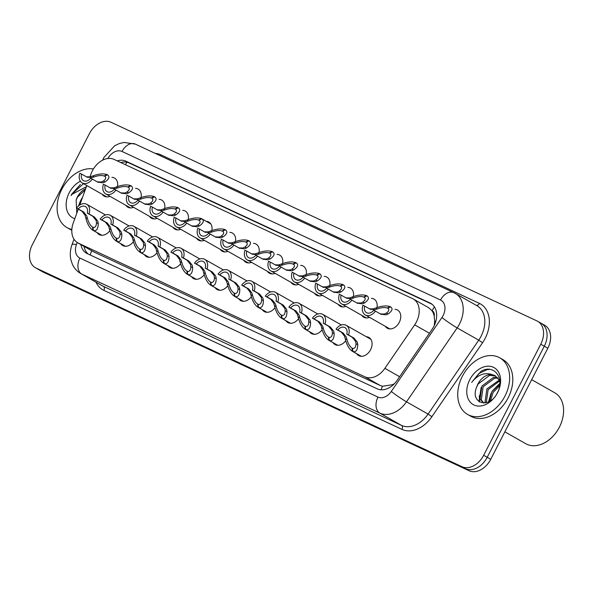 <?xml version="1.0" encoding="UTF-8"?>
<svg xmlns="http://www.w3.org/2000/svg" width="593" height="593" viewBox="0 0 593 593"><rect width="100%" height="100%" fill="white"/><g stroke="black" fill="none" stroke-linecap="round" stroke-linejoin="round"><path stroke-width="0.89" d="M345.719 340.745A10.415 7.509 119.6 0 1 335.045 344.577A10.415 7.509 119.6 0 1 333.096 342.724M322.132 329.745A10.415 7.509 119.6 0 1 311.458 333.577A10.415 7.509 119.6 0 1 309.509 331.717M298.538 318.738A10.415 7.509 119.6 0 1 287.864 322.57A10.415 7.509 119.6 0 1 285.915 320.717M274.952 307.737A10.415 7.509 119.6 0 1 264.278 311.57A10.415 7.509 119.6 0 1 262.328 309.716M251.358 296.737A10.415 7.509 119.6 0 1 240.684 300.569A10.415 7.509 119.6 0 1 238.734 298.709M227.764 285.73A10.415 7.509 119.6 0 1 217.097 289.562A10.415 7.509 119.6 0 1 215.14 287.709M204.177 274.729A10.415 7.509 119.6 0 1 193.503 278.562A10.415 7.509 119.6 0 1 191.554 276.709M180.583 263.729A10.415 7.509 119.6 0 1 169.909 267.562A10.415 7.509 119.6 0 1 167.96 265.701M156.997 252.729A10.415 7.509 119.6 0 1 146.323 256.554A10.415 7.509 119.6 0 1 144.373 254.701M133.403 241.722A10.415 7.509 119.6 0 1 122.729 245.554A10.415 7.509 119.6 0 1 120.779 243.701M109.816 230.721A10.415 7.509 119.6 0 1 99.142 234.554A10.415 7.509 119.6 0 1 97.193 232.693M366.333 336.735A10.415 7.509 119.6 0 1 368.92 337.461A10.415 7.509 119.6 0 1 370.595 349.7A10.415 7.509 119.6 0 1 358.639 355.578A10.415 7.509 119.6 0 1 356.689 353.724M369.483 317.337A10.415 7.509 119.6 0 1 363.731 317.211A10.415 7.509 119.6 0 1 361.782 315.357M345.897 306.336A10.415 7.509 119.6 0 1 340.145 306.21A10.415 7.509 119.6 0 1 338.195 304.357M322.303 295.336A10.415 7.509 119.6 0 1 316.551 295.21A10.415 7.509 119.6 0 1 314.601 293.35M298.709 284.329A10.415 7.509 119.6 0 1 292.964 284.203A10.415 7.509 119.6 0 1 291.015 282.35M275.122 273.329A10.415 7.509 119.6 0 1 269.37 273.203A10.415 7.509 119.6 0 1 267.421 271.349M251.528 262.328A10.415 7.509 119.6 0 1 245.784 262.202A10.415 7.509 119.6 0 1 243.827 260.342M227.942 251.321A10.415 7.509 119.6 0 1 222.19 251.195A10.415 7.509 119.6 0 1 220.24 249.342M204.348 240.321A10.415 7.509 119.6 0 1 198.596 240.195A10.415 7.509 119.6 0 1 196.646 238.342M180.761 229.321A10.415 7.509 119.6 0 1 175.009 229.194A10.415 7.509 119.6 0 1 173.06 227.334M157.167 218.32A10.415 7.509 119.6 0 1 151.415 218.187A10.415 7.509 119.6 0 1 149.466 216.334M133.581 207.313A10.415 7.509 119.6 0 1 127.829 207.187A10.415 7.509 119.6 0 1 125.879 205.334M109.987 196.313A10.415 7.509 119.6 0 1 104.235 196.187A10.415 7.509 119.6 0 1 102.285 194.326M395.02 309.368A10.415 7.509 119.6 0 1 397.606 310.095A10.415 7.509 119.6 0 1 399.282 322.333A10.415 7.509 119.6 0 1 387.325 328.218A10.415 7.509 119.6 0 1 385.376 326.358M78.276 209.114L73.243 223.005A19.532 14.076 -60.4 0 0 77.735 242.841A19.532 14.076 -60.4 0 0 78.454 243.212L364.932 376.822A19.532 14.076 -60.4 0 0 384.879 368.349L414.677 324.86A19.532 14.076 -60.4 0 0 416.419 321.932A19.532 14.076 -60.4 0 0 413.291 298.991A19.532 14.076 -60.4 0 0 412.565 298.62L114.078 159.406A19.532 14.076 -60.4 0 0 91.025 173.912L89.943 176.899M434.313 325.446L434.647 320.909L434.202 316.069A6.508 4.692 -60.4 0 0 432.097 310.71A19.532 13.52 -65 0 1 434.447 306.922M432.097 310.71L431.874 310.606A19.532 14.076 119.6 0 1 434.202 316.069M77.735 242.841L93.79 251.921L380.269 385.532L382.485 386.273L392.403 384.709L394.389 383.715M431.874 310.606L428.628 307.693L413.291 298.991M86.815 185.55L79.766 205M371.426 298.368A10.415 7.509 119.6 0 1 374.02 299.094A10.415 7.509 119.6 0 1 376.992 307.559M347.832 287.368A10.415 7.509 119.6 0 1 350.426 288.087A10.415 7.509 119.6 0 1 353.398 296.559M324.245 276.368A10.415 7.509 119.6 0 1 326.839 277.087A10.415 7.509 119.6 0 1 329.804 285.552M300.651 265.36A10.415 7.509 119.6 0 1 303.245 266.087A10.415 7.509 119.6 0 1 306.218 274.552M277.064 254.36A10.415 7.509 119.6 0 1 279.659 255.079A10.415 7.509 119.6 0 1 282.624 263.551M253.47 243.36A10.415 7.509 119.6 0 1 256.065 244.079A10.415 7.509 119.6 0 1 259.037 252.544M229.884 232.352A10.415 7.509 119.6 0 1 232.471 233.079A10.415 7.509 119.6 0 1 235.443 241.544M206.29 221.352A10.415 7.509 119.6 0 1 208.884 222.079A10.415 7.509 119.6 0 1 211.857 230.544M182.703 210.352A10.415 7.509 119.6 0 1 185.29 211.071A10.415 7.509 119.6 0 1 188.263 219.536M159.109 199.344A10.415 7.509 119.6 0 1 161.704 200.071A10.415 7.509 119.6 0 1 164.676 208.536M135.515 188.344A10.415 7.509 119.6 0 1 138.11 189.071A10.415 7.509 119.6 0 1 141.082 197.536M111.929 177.344A10.415 7.509 119.6 0 1 114.523 178.063A10.415 7.509 119.6 0 1 117.488 186.528M36.143 268.103L39.679 270.104A19.532 14.076 119.6 0 1 38.953 269.733A19.532 14.076 119.6 0 0 39.679 270.104L465.505 468.707L43.207 272.113A19.532 14.076 119.6 0 1 42.488 271.742L35.424 267.732A19.532 14.076 119.6 0 1 32.289 244.783L89.387 133.684A19.532 14.076 119.6 0 1 111.084 122.284L536.902 320.887A19.532 14.076 119.6 0 1 537.629 321.258A19.532 14.076 119.6 0 1 540.757 344.207L483.666 455.298A19.532 14.076 119.6 0 1 461.969 466.698L36.143 268.103A19.532 14.076 119.6 0 1 35.424 267.732M483.666 455.298L487.194 457.307A19.532 14.076 119.6 0 1 465.505 468.707A19.532 14.076 119.6 0 0 487.194 457.307L544.292 346.208L487.194 457.307L490.73 459.316A19.532 14.076 119.6 0 1 469.033 470.716L43.207 272.113M540.438 322.896A19.532 14.076 119.6 0 1 541.157 323.267A19.532 14.076 119.6 0 1 544.292 346.208A19.532 14.076 119.6 0 0 541.157 323.267L544.693 325.268A19.532 14.076 119.6 0 1 547.828 348.217L490.73 459.316M80.893 244.635A19.532 14.076 -60.4 0 0 86.534 253.241A19.532 14.076 -60.4 0 0 87.26 253.611L377.178 388.83A19.532 14.076 -60.4 0 0 397.125 380.35L432.141 329.248A19.532 14.076 -60.4 0 0 433.883 326.328A19.532 14.076 -60.4 0 0 430.748 303.386A19.532 14.076 -60.4 0 0 430.029 303.008L125.998 161.214A19.532 14.076 -60.4 0 0 117.236 160.873M120.794 162.534A19.532 14.076 119.6 0 1 129.133 162.993L432.082 304.291M88.342 254.115A19.532 14.076 119.6 0 1 84.036 246.421M369.587 308.879L373.234 308.886L375.599 308.093C381.425 305.892 386.213 305.388 389.972 306.566L390.476 306.848M390.691 306.915L390.528 306.826C393.122 308.605 392.321 310.977 388.141 313.942L386.006 314.839L380.832 314.171L375.451 311.117A9.77 7.034 -60.4 0 1 365.266 314.942L389.92 328.937M381.277 314.401L380.832 314.171M375.451 311.117L373.694 310.295A7.16 5.159 119.6 0 1 366.556 312.681A7.16 5.159 119.6 0 1 364.688 306.092L362.931 305.276A9.77 7.034 -60.4 0 0 365.266 314.942M388.141 308.508L387.288 308.019C384.731 307.189 381.418 307.485 377.348 308.901L374.932 309.679L370.069 309.153L364.688 306.092M380.38 313.912L384.301 314.045L386.399 313.126C389.082 311.058 389.512 309.42 387.696 308.212L387.815 308.278M370.514 309.376L370.069 309.153M387.288 308.019L389.972 306.566M390.528 306.826L387.755 308.249M352.931 351.53L352.472 348.291C354.607 348.884 355.793 347.379 356.015 343.784L355.615 341.412L352.19 337.232L346.801 334.17A7.16 5.159 119.6 0 0 344.933 327.588A7.16 5.159 119.6 0 0 337.795 329.975L343.177 333.029L346.245 337.039L346.972 339.559C348.128 343.807 349.826 346.66 352.064 348.106L352.279 351.219L361.233 356.304L352.368 351.271C349.114 349.114 346.735 344.941 345.222 338.744L344.548 336.246L341.427 332.213L336.038 329.152A9.77 7.034 -60.4 0 1 346.223 325.32A9.77 7.034 -60.4 0 1 348.558 334.993L353.939 338.047L357.32 342.205L357.764 344.592C357.631 350.026 356.022 352.338 352.931 351.53L361.337 356.304M351.997 348.069L352.479 348.343M348.558 334.993L346.801 334.17M337.795 329.975L336.038 329.152M345.993 297.871L349.64 297.879L352.005 297.086C357.831 294.891 362.619 294.38 366.378 295.566L366.882 295.848M367.097 295.914L366.934 295.825C369.528 297.604 368.735 299.976 364.554 302.934L362.412 303.838L357.245 303.171L351.857 300.11A9.77 7.034 -60.4 0 1 341.679 303.942L366.326 317.937M357.69 303.401L357.245 303.171M351.857 300.11L350.107 299.295A7.16 5.159 119.6 0 1 342.962 301.681A7.16 5.159 119.6 0 1 341.094 295.092L339.344 294.276A9.77 7.034 -60.4 0 0 341.679 303.942M364.554 297.508L363.694 297.019C361.144 296.189 357.831 296.485 353.754 297.901L351.345 298.672L346.482 298.146L341.094 295.092M356.786 302.912L360.714 303.045L362.805 302.126C365.488 300.058 365.925 298.42 364.102 297.212L364.221 297.278M346.92 298.375L346.482 298.146M363.694 297.019L366.378 295.566M366.934 295.825L364.161 297.241M322.407 286.871L326.046 286.879L328.418 286.085C334.244 283.891 339.033 283.38 342.791 284.558L343.295 284.848M343.51 284.914L343.347 284.818C345.934 286.604 345.141 288.969 340.96 291.934L338.825 292.838L333.651 292.164L328.27 289.11A9.77 7.034 -60.4 0 1 318.085 292.942L342.739 306.929M334.096 292.393L333.651 292.164M328.27 289.11L326.513 288.294A7.16 5.159 119.6 0 1 319.368 290.674A7.16 5.159 119.6 0 1 317.507 284.091L315.75 283.276A9.77 7.034 -60.4 0 0 318.085 292.942M340.96 286.501L340.108 286.019C337.55 285.189 334.237 285.478 330.168 286.901L327.751 287.672L322.889 287.145L317.507 284.091M333.199 291.904L337.12 292.038L339.211 291.119C341.902 289.05 342.331 287.42 340.515 286.204L340.634 286.271M323.326 287.375L322.889 287.145M340.108 286.019L342.791 284.558M343.347 284.818L340.575 286.241M298.813 275.871L302.46 275.878L304.824 275.085C310.65 272.884 315.439 272.38 319.197 273.558L319.701 273.84M319.916 273.907L319.753 273.818C322.347 275.597 321.554 277.969 317.374 280.934L315.231 281.831L310.057 281.164L304.676 278.11A9.77 7.034 -60.4 0 1 294.491 281.934L319.145 295.929M310.51 281.393L310.057 281.164M304.676 278.11L302.927 277.287A7.16 5.159 119.6 0 1 295.781 279.674A7.16 5.159 119.6 0 1 293.913 273.084L292.164 272.269A9.77 7.034 -60.4 0 0 294.491 281.934M317.374 275.5L316.514 275.011C313.964 274.181 310.65 274.477 306.574 275.893L304.165 276.672L299.302 276.145L293.913 273.084M309.605 280.904L313.527 281.038L315.624 280.118C318.308 278.05 318.745 276.412 316.921 275.204L317.04 275.271M299.739 276.368L299.302 276.145M316.514 275.011L319.197 273.558M319.753 273.818L316.981 275.241M275.219 264.863L278.866 264.871L281.238 264.078C287.056 261.884 291.852 261.372 295.611 262.558L296.115 262.84M296.33 262.907L296.166 262.818C298.753 264.597 297.96 266.969 293.78 269.926L291.645 270.831L286.471 270.163L281.082 267.102A9.77 7.034 -60.4 0 1 270.905 270.934L295.559 284.929M286.916 270.393L286.471 270.163M281.082 267.102L279.333 266.287A7.16 5.159 119.6 0 1 272.187 268.673A7.16 5.159 119.6 0 1 270.326 262.084L268.57 261.268A9.77 7.034 -60.4 0 0 270.905 270.934M293.78 264.5L292.927 264.011C290.37 263.181 287.056 263.477 282.98 264.893L280.571 265.664L275.708 265.145L270.326 262.084M286.011 269.904L289.94 270.037L292.03 269.118C294.721 267.05 295.151 265.412 293.335 264.204L293.453 264.27M276.145 265.368L275.708 265.145M292.927 264.011L295.611 262.558M296.166 262.818L293.394 264.233M329.337 340.53L328.885 337.291C331.02 337.884 332.199 336.379 332.428 332.777L332.028 330.405L328.596 326.224L323.215 323.17A7.16 5.159 119.6 0 0 321.347 316.588A7.16 5.159 119.6 0 0 314.201 318.967L319.59 322.029L322.659 326.039L323.378 328.559C324.541 332.806 326.239 335.653 328.478 337.098L328.692 340.219L337.639 345.296L328.781 340.271C325.527 338.114 323.141 333.933 321.628 327.744L320.954 325.246L317.833 321.206L312.452 318.152A9.77 7.034 -60.4 0 1 322.629 314.32A9.77 7.034 -60.4 0 1 324.964 323.986L330.345 327.047L333.726 331.205L334.178 333.592C334.044 339.018 332.428 341.331 329.337 340.53L337.751 345.304M328.411 337.061L328.893 337.335M324.964 323.986L323.215 323.17M314.201 318.967L312.452 318.152M305.743 329.53L305.291 326.291C307.426 326.884 308.612 325.379 308.834 321.777L308.434 319.405L305.01 315.224L299.621 312.17A7.16 5.159 119.6 0 0 297.753 305.58A7.16 5.159 119.6 0 0 290.614 307.967L295.996 311.021L299.065 315.039L299.784 317.551C300.947 321.806 302.645 324.653 304.884 326.098L305.099 329.219L314.053 334.296L305.187 329.271C301.933 327.106 299.554 322.933 298.042 316.744L297.36 314.246L294.247 310.206L288.858 307.152A9.77 7.034 -60.4 0 1 299.042 303.32A9.77 7.034 -60.4 0 1 301.37 312.985L306.759 316.039L310.139 320.198L310.584 322.592C310.45 328.018 308.842 330.331 305.743 329.53L314.157 334.304M304.817 326.061L305.299 326.335M301.37 312.985L299.621 312.17M290.614 307.967L288.858 307.152M282.157 318.523L281.705 315.283C283.839 315.876 285.018 314.372 285.248 310.776L284.84 308.404L281.416 304.224L276.027 301.162A7.16 5.159 119.6 0 0 274.166 294.58A7.16 5.159 119.6 0 0 267.02 296.967L272.409 300.021L275.478 304.031L276.197 306.551C277.354 310.799 279.058 313.653 281.29 315.098L281.512 318.211L290.459 323.296L281.601 318.263C278.347 316.106 275.96 311.933 274.448 305.736L273.773 303.238L270.653 299.206L265.271 296.144A9.77 7.034 -60.4 0 1 275.449 292.319A9.77 7.034 -60.4 0 1 277.783 301.985L283.165 305.039L286.545 309.198L286.99 311.584C286.864 317.018 285.248 319.33 282.157 318.523L290.57 323.296M281.23 315.061L281.705 315.335M277.783 301.985L276.027 301.162M267.02 296.967L265.271 296.144M462.399 376.207A32.556 23.461 119.6 0 1 499.758 357.824A32.556 23.461 119.6 0 1 504.984 396.065A32.556 23.461 119.6 0 1 467.625 414.448A32.556 23.461 119.6 0 1 462.399 376.207M499.758 357.824L502.901 359.603A32.556 23.461 119.6 0 1 508.127 397.844A32.556 23.461 119.6 0 1 470.76 416.227L467.625 414.448M531.662 379.668L554.692 392.744A29.302 21.111 119.6 0 1 559.392 427.16A29.302 21.111 119.6 0 1 525.769 443.705L504.851 431.837M497.853 378.082L494.614 378.186L483.147 386.799L481.308 399.897L483.703 403.018M497.364 377.496L493.361 377.482L481.901 386.087L480.056 399.193L483.762 403.047M499.469 381.04L488.128 389.631L486.267 402.677M499.121 380.195L486.883 388.919L485.044 402.024L485.459 402.862M499.677 385.746L493.117 392.455L490.5 400.705M499.862 384.271L491.871 391.751L489.262 401.461M495.704 376.058L489.625 375.354L478.158 383.967L476.757 386.829C469.367 403.789 489.892 409.355 497.371 392.759C505.414 378.371 493.769 363.442 480.982 371.351L472.665 381.129C478.647 374.383 485.185 372.219 492.272 374.65A14.721 10.607 119.6 0 0 477.995 383.871A14.721 10.607 119.6 0 0 476.757 386.829M499.936 382.618L498.832 379.609L495.096 375.68L492.272 374.65M497.579 392.61A21.229 15.299 119.6 0 1 473.992 404.997A21.229 15.299 119.6 0 1 469.804 379.661A21.229 15.299 119.6 0 1 493.391 367.267A21.229 15.299 119.6 0 1 497.579 392.61M479.285 395.709L479.604 402.01M489.61 369.38L487.127 369.639L478.907 373.501L471.68 382.403M499.921 383.278L492.323 391.017M491.13 393.122L488.55 401.824M481.16 387.466L478.966 401.594M71.842 229.447A32.556 23.461 119.6 0 1 67.002 227.601A32.556 23.461 119.6 0 1 61.783 189.36A32.556 23.461 119.6 0 1 93.42 168.961M82.523 197.38L81.278 199.248L78.876 205.645M85.281 189.767L77.542 197.121L76.141 199.989L76.786 213.228M76.141 199.989A14.721 10.607 119.6 0 1 77.372 197.032A14.721 10.607 119.6 0 1 85.651 188.752M74.8 218.706A21.229 15.299 119.6 0 1 69.188 192.814A21.229 15.299 119.6 0 1 80.389 181.228M80.366 184.512L71.746 194.133L71.064 195.564L72.049 194.289L86.393 186.691M71.805 230.21A32.556 23.461 119.6 0 1 70.144 229.387L67.002 227.601M83.502 183.667L71.812 194.163L71.064 195.564M80.544 200.619L78.535 205.927M77.994 208.951L77.913 210.122M251.632 253.863L255.279 253.871L257.644 253.078C263.47 250.883 268.258 250.372 272.017 251.551L272.521 251.84M272.736 251.906L272.572 251.81C275.167 253.596 274.374 255.968 270.186 258.926L268.051 259.83L262.877 259.156L257.495 256.102A9.77 7.034 -60.4 0 1 247.311 259.934L271.965 273.922M263.329 259.386L262.877 259.156M257.495 256.102L255.739 255.286A7.16 5.159 119.6 0 1 248.6 257.666A7.16 5.159 119.6 0 1 246.732 251.084L244.983 250.268A9.77 7.034 -60.4 0 0 247.311 259.934M270.193 253.493L269.333 253.011C266.776 252.181 263.462 252.47 259.393 253.893L256.984 254.664L252.121 254.138L246.732 251.084M262.425 258.896L266.346 259.037L268.444 258.111C271.127 256.05 271.557 254.412 269.741 253.196L269.859 253.27M252.559 254.367L252.121 254.138M269.333 253.011L272.017 251.551M272.572 251.81L269.8 253.233M228.038 242.863L231.685 242.871L234.057 242.077C239.876 239.876 244.672 239.372 248.423 240.55L248.927 240.84M249.142 240.899L248.986 240.81C251.573 242.589 250.78 244.961 246.599 247.926L244.464 248.823L239.29 248.156L233.901 245.102A9.77 7.034 -60.4 0 1 223.724 248.934L248.371 262.921M239.735 248.385L239.29 248.156M233.901 245.102L232.152 244.279A7.16 5.159 119.6 0 1 225.006 246.666A7.16 5.159 119.6 0 1 223.138 240.083L221.389 239.261A9.77 7.034 -60.4 0 0 223.724 248.934M246.599 242.493L245.739 242.003C243.189 241.173 239.876 241.47 235.799 242.893L233.39 243.664L228.527 243.137L223.138 240.083M238.831 247.896L242.759 248.03L244.85 247.111C247.533 245.042 247.97 243.404 246.154 242.196L246.273 242.263M228.965 243.36L228.527 243.137M245.739 242.003L248.423 240.55M248.986 240.81L246.214 242.233M204.452 231.856L208.099 231.863L210.463 231.07C216.289 228.876 221.078 228.364 224.836 229.55L225.34 229.832M225.555 229.899L225.392 229.81C227.986 231.589 227.186 233.961 223.005 236.926L220.87 237.823L215.696 237.156L210.315 234.094A9.77 7.034 -60.4 0 1 200.13 237.926L224.784 251.921M216.149 237.385L215.696 237.156M210.315 234.094L208.558 233.279A7.16 5.159 119.6 0 1 201.42 235.666A7.16 5.159 119.6 0 1 199.552 229.076L197.795 228.261A9.77 7.034 -60.4 0 0 200.13 237.926M223.012 231.492L222.153 231.003C219.595 230.173 216.282 230.469 212.212 231.885L209.796 232.656L204.933 232.137L199.552 229.076M215.244 236.896L219.165 237.03L221.263 236.11C223.946 234.042 224.376 232.404 222.56 231.196L222.679 231.263M205.378 232.36L204.933 232.137M222.153 231.003L224.836 229.55M225.392 229.81L222.62 231.226M258.563 307.522L258.111 304.283C260.245 304.876 261.424 303.371 261.654 299.769L261.254 297.404L257.822 293.224L252.44 290.162A7.16 5.159 119.6 0 0 250.572 283.58A7.16 5.159 119.6 0 0 243.426 285.959L248.815 289.021L251.884 293.031L252.603 295.551C253.767 299.799 255.464 302.645 257.703 304.09L257.918 307.211L266.872 312.289L258.007 307.263C254.753 305.106 252.373 300.933 250.861 294.736L250.179 292.238L247.066 288.198L241.677 285.144A9.77 7.034 -60.4 0 1 251.862 281.312A9.77 7.034 -60.4 0 1 254.189 290.978L259.578 294.039L262.958 298.197L263.403 300.584C263.27 306.01 261.661 308.323 258.563 307.522L266.976 312.296M257.636 304.061L258.118 304.328M254.189 290.978L252.44 290.162M243.426 285.959L241.677 285.144M234.976 296.522L234.517 293.283C236.659 293.876 237.837 292.371 238.067 288.769L237.66 286.397L234.235 282.216L228.846 279.162A7.16 5.159 119.6 0 0 226.986 272.572A7.16 5.159 119.6 0 0 219.84 274.959L225.221 278.013L228.298 282.031L229.017 284.551C230.173 288.798 231.878 291.645 234.109 293.09L234.324 296.211L243.278 301.288L234.42 296.263C231.166 294.106 228.779 289.925 227.267 283.736L226.593 281.238L223.472 277.198L218.083 274.144A9.77 7.034 -60.4 0 1 228.268 270.312A9.77 7.034 -60.4 0 1 230.603 279.978L235.984 283.031L239.364 287.19L239.809 289.584C239.683 295.01 238.067 297.323 234.976 296.522L243.382 301.296M234.042 293.053L234.524 293.327M230.603 279.978L228.846 279.162M219.84 274.959L218.083 274.144M219.692 290.288L210.826 285.255C207.572 283.098 205.185 278.925 203.681 272.728L202.999 270.23L199.878 266.198L194.497 263.136A9.77 7.034 -60.4 0 1 204.674 259.311A9.77 7.034 -60.4 0 1 207.009 268.977L212.398 272.031L215.778 276.19L216.223 278.584C216.089 284.01 214.481 286.323 211.382 285.515L219.795 290.288M211.382 285.515L210.93 282.283C213.065 282.868 214.243 281.364 214.473 277.769L214.073 275.397L210.641 271.216L205.26 268.162A7.16 5.159 119.6 0 0 203.392 261.572A7.16 5.159 119.6 0 0 196.246 263.959L201.635 267.013L204.704 271.023L205.423 273.543C206.586 277.791 208.284 280.645 210.522 282.09L210.737 285.203L219.684 290.288M210.456 282.053L210.938 282.327M207.009 268.977L205.26 268.162M196.246 263.959L194.497 263.136M180.858 220.855L184.505 220.863L186.877 220.07C192.695 217.876 197.484 217.364 201.242 218.543L201.746 218.832M201.961 218.899L210.834 223.932L201.805 218.802C204.392 220.589 203.599 222.961 199.418 225.918L197.276 226.822L192.11 226.148L186.721 223.094A9.77 7.034 -60.4 0 1 176.544 226.926L201.19 240.921M192.555 226.378L192.11 226.148M186.721 223.094L184.972 222.279A7.16 5.159 119.6 0 1 177.826 224.658A7.16 5.159 119.6 0 1 175.958 218.076L174.209 217.26A9.77 7.034 -60.4 0 0 176.544 226.926M199.418 220.485L198.559 220.003C196.009 219.173 192.695 219.469 188.618 220.885L186.209 221.656L181.347 221.13L175.958 218.076M191.65 225.889L195.579 226.029L197.669 225.103C200.352 223.042 200.79 221.404 198.966 220.188L199.085 220.262M181.784 221.359L181.347 221.13M198.559 220.003L201.242 218.543M201.805 218.802L199.033 220.225M157.271 209.855L160.911 209.863L163.283 209.07C169.109 206.868 173.897 206.364 177.655 207.543L178.159 207.832M178.374 207.891L178.211 207.802C180.806 209.581 180.005 211.953 175.824 214.918L173.69 215.815L168.516 215.148L163.134 212.094A9.77 7.034 -60.4 0 1 152.95 215.926L177.603 229.914M168.961 215.378L168.516 215.148M163.134 212.094L161.378 211.271A7.16 5.159 119.6 0 1 154.232 213.658A7.16 5.159 119.6 0 1 152.371 207.076L150.615 206.253A9.77 7.034 -60.4 0 0 152.95 215.926M175.824 209.485L174.972 208.995C172.415 208.173 169.101 208.462 165.032 209.885L162.615 210.656L157.753 210.13L152.371 207.076M168.064 214.888L171.985 215.022L174.083 214.103C176.766 212.035 177.196 210.396 175.38 209.188L175.498 209.255M158.198 210.359L157.753 210.13M174.972 208.995L177.655 207.543M178.211 207.802L175.439 209.225M133.677 198.848L137.324 198.855L139.689 198.062C145.515 195.868 150.303 195.356 154.061 196.542L154.565 196.824M154.78 196.891L154.617 196.802C157.212 198.581 156.419 200.953 152.238 203.918L150.096 204.815L144.929 204.148L139.54 201.086A9.77 7.034 -60.4 0 1 129.356 204.919L154.01 218.913M145.374 204.377L144.929 204.148M139.54 201.086L137.791 200.271A7.16 5.159 119.6 0 1 130.645 202.658A7.16 5.159 119.6 0 1 128.777 196.068L127.028 195.253A9.77 7.034 -60.4 0 0 129.356 204.919M152.238 198.485L151.378 197.995C148.828 197.165 145.515 197.462 141.438 198.877L139.029 199.648L134.166 199.129L128.777 196.068M144.47 203.888L148.398 204.022L150.489 203.102C153.172 201.034 153.609 199.396 151.786 198.188L151.904 198.255M134.604 199.352L134.166 199.129M151.378 197.995L154.061 196.542M154.617 196.802L151.845 198.218M110.09 187.848L113.73 187.855L116.102 187.062C121.928 184.868 126.717 184.356 130.475 185.535L130.979 185.824M131.194 185.891L131.031 185.794C133.618 187.581 132.825 189.953 128.644 192.91L126.509 193.815L121.335 193.14L115.954 190.086A9.77 7.034 -60.4 0 1 105.769 193.918L130.423 207.913M121.78 193.37L121.335 193.14M115.954 190.086L114.197 189.271A7.16 5.159 119.6 0 1 107.051 191.65A7.16 5.159 119.6 0 1 105.191 185.068L103.434 184.253A9.77 7.034 -60.4 0 0 105.769 193.918M128.644 187.477L127.791 186.995C125.234 186.165 121.921 186.461 117.851 187.877L115.435 188.648L110.572 188.122L105.191 185.068M120.876 192.888L124.804 193.021L126.895 192.095C129.585 190.034 130.015 188.396 128.199 187.188L128.318 187.255M111.01 188.352L110.572 188.122M127.791 186.995L130.475 185.535M131.031 185.794L128.258 187.218M86.496 176.847L90.143 176.855L92.508 176.062C98.334 173.86 103.123 173.356 106.881 174.535L107.385 174.824M107.6 174.883L107.437 174.794C110.031 176.573 109.238 178.945 105.05 181.91L102.915 182.807L97.741 182.14L92.36 179.086A9.77 7.034 -60.4 0 1 82.175 182.918L106.829 196.906M98.193 182.37L97.741 182.14M92.36 179.086L90.61 178.271A7.16 5.159 119.6 0 1 83.465 180.65A7.16 5.159 119.6 0 1 81.597 174.068L79.847 173.245A9.77 7.034 -60.4 0 0 82.175 182.918M105.057 176.477L104.198 175.995C101.648 175.165 98.327 175.454 94.257 176.877L91.848 177.648L86.986 177.122L81.597 174.068M97.289 181.881L101.21 182.014L103.308 181.095C105.991 179.027 106.429 177.389 104.605 176.18L104.724 176.247M87.423 177.351L86.986 177.122M104.198 175.995L106.881 174.535M107.437 174.794L104.664 176.217M187.796 274.515L187.336 271.275C189.471 271.868 190.657 270.364 190.887 266.761L190.479 264.396L187.054 260.216L181.666 257.154A7.16 5.159 119.6 0 0 179.805 250.572A7.16 5.159 119.6 0 0 172.659 252.952L178.041 256.013L181.11 260.023L181.836 262.543C182.992 266.791 184.69 269.637 186.928 271.09L187.143 274.203L196.098 279.288L187.24 274.255C183.978 272.098 181.599 267.925 180.087 261.728L179.412 259.23L176.291 255.19L170.903 252.136A9.77 7.034 -60.4 0 1 181.087 248.304A9.77 7.034 -60.4 0 1 183.422 257.97L188.804 261.031L192.184 265.19L192.629 267.576C192.503 273.002 190.887 275.315 187.796 274.515L196.201 279.288M186.862 271.053L187.344 271.32M183.422 257.97L181.666 257.154M172.659 252.952L170.903 252.136M172.511 268.281L163.646 263.255C160.392 261.098 158.005 256.917 156.493 250.728L155.818 248.23L152.697 244.19L147.316 241.136A9.77 7.034 -60.4 0 1 157.493 237.304A9.77 7.034 -60.4 0 1 159.828 246.97L165.217 250.031L168.59 254.182L169.042 256.576C168.909 262.002 167.3 264.315 164.202 263.514L172.615 268.288M164.202 263.514L163.75 260.275C165.884 260.868 167.063 259.363 167.293 255.761L166.892 253.389L163.46 249.208L158.079 246.154A7.16 5.159 119.6 0 0 156.211 239.565A7.16 5.159 119.6 0 0 149.065 241.951L154.454 245.005L157.523 249.023L158.242 251.543C159.406 255.791 161.103 258.637 163.342 260.082L163.557 263.203L172.504 268.281M163.275 260.045L163.757 260.32M159.828 246.97L158.079 246.154M149.065 241.951L147.316 241.136M140.615 252.507L140.156 249.275C142.29 249.861 143.476 248.356 143.699 244.761L143.298 242.389L139.874 238.208L134.485 235.154A7.16 5.159 119.6 0 0 132.617 228.564A7.16 5.159 119.6 0 0 125.479 230.951L130.86 234.005L133.929 238.023L134.655 240.536C135.812 244.783 137.509 247.637 139.748 249.082L139.963 252.203L148.917 257.28L140.052 252.247C136.798 250.09 134.418 245.917 132.906 239.72L132.232 237.222L129.111 233.19L123.722 230.128A9.77 7.034 -60.4 0 1 133.907 226.304A9.77 7.034 -60.4 0 1 136.234 235.97L141.623 239.023L145.003 243.182L145.448 245.576C145.315 251.002 143.706 253.315 140.615 252.507L149.021 257.28M139.681 249.045L140.163 249.319M136.234 235.97L134.485 235.154M125.479 230.951L123.722 230.128M117.021 241.507L116.569 238.267C118.704 238.86 119.882 237.356 120.112 233.753L119.712 231.389L116.28 227.208L110.898 224.147A7.16 5.159 119.6 0 0 109.03 217.564A7.16 5.159 119.6 0 0 101.885 219.944L107.274 223.005L110.342 227.015L111.061 229.535C112.225 233.783 113.923 236.629 116.161 238.082L116.376 241.195L125.323 246.28L116.465 241.247C113.211 239.09 110.824 234.917 109.312 228.72L108.638 226.222L105.517 222.182L100.135 219.128A9.77 7.034 -60.4 0 1 110.313 215.296A9.77 7.034 -60.4 0 1 112.648 224.969L118.029 228.023L121.409 232.182L121.854 234.569C121.728 240.002 120.112 242.307 117.021 241.507L125.434 246.28M116.095 238.045L116.569 238.312M112.648 224.969L110.898 224.147M101.885 219.944L100.135 219.128M93.427 230.507L92.975 227.267C95.11 227.86 96.296 226.356 96.518 222.753L96.118 220.381L92.686 216.2L87.304 213.146A7.16 5.159 119.6 0 0 85.436 206.564A7.16 5.159 119.6 0 0 78.298 208.944L83.68 211.998L86.748 216.015L87.468 218.535C88.631 222.783 90.329 225.629 92.567 227.075L92.782 230.195L101.737 235.273L92.871 230.247C89.617 228.09 87.238 223.909 85.726 217.72L85.044 215.222L81.93 211.182L76.541 208.128A9.77 7.034 -60.4 0 1 86.726 204.296A9.77 7.034 -60.4 0 1 89.054 213.962L94.443 217.023L97.823 221.174L98.268 223.568C98.134 228.994 96.526 231.307 93.427 230.507L101.84 235.28M92.501 227.037L92.982 227.312M89.054 213.962L87.304 213.146M78.298 208.944L76.541 208.128M429.421 333.222L414.677 324.86M381.114 389.801A19.532 13.52 -65 0 1 382.485 386.273M392.403 384.709A19.532 1.579 34.4 0 0 392.937 385.102M90.203 254.983A19.532 13.52 -65 0 1 91.752 250.795M434.647 320.909A19.532 1.579 34.4 0 0 435.729 321.732M125.345 164.661A19.532 13.52 -65 0 1 127.058 162.282M399.623 376.711L384.879 368.349M380.269 385.532L364.932 376.822M93.79 251.921L78.454 243.212M547.828 348.217L540.757 344.207M469.033 470.716L461.969 466.698M431.437 303.809L430.029 303.008M77.179 242.507L76.423 244.598A13.024 9.384 -60.4 0 0 79.899 258.074L377.993 397.102A13.024 9.384 -60.4 0 0 391.291 391.447L441.948 317.514A13.024 9.384 -60.4 0 0 443.112 315.565A13.024 9.384 -60.4 0 0 440.54 300.021L122.025 151.467A13.024 9.384 -60.4 0 0 107.859 158.509M102.648 160.162L103.834 157.575L114.642 145.782L119.141 143.617L124.019 142.424L135.382 144.129L453.897 292.683A13.024 9.014 115 0 1 454.342 292.905A26.04 18.768 119.6 0 1 455.305 293.402A26.04 18.768 119.6 0 1 459.479 324A26.04 18.768 119.6 0 1 457.159 327.899L478.751 340.152A26.04 18.768 -60.4 0 0 481.071 336.253A26.04 18.768 -60.4 0 0 476.898 305.662L453.897 292.683A13.024 9.014 115 0 0 440.54 300.021M155.247 153.387A29.302 21.111 119.6 0 1 160.866 154.832L479.389 303.386A3.254 2.253 -65 0 1 476.275 305.306M479.389 303.386A29.302 21.111 119.6 0 1 485.163 338.358A29.302 21.111 119.6 0 1 482.554 342.747L431.897 416.679A29.302 21.111 119.6 0 1 401.965 429.391L103.871 290.362A29.302 21.111 119.6 0 1 95.992 282.201M441.948 317.514A13.024 1.053 34.4 0 0 457.159 327.899L406.501 401.824L428.094 414.084L478.751 340.152L482.554 342.747M391.291 391.447A13.024 1.053 34.4 0 0 406.501 401.824A26.04 18.768 119.6 0 1 379.898 413.128L401.491 425.389A26.04 18.768 -60.4 0 0 428.094 414.084L431.897 416.679M377.993 397.102A13.024 9.014 115 0 0 379.898 413.128L81.804 274.099L103.397 286.36L401.491 425.389A3.254 2.253 -65 0 1 401.965 429.391M79.899 258.074A13.024 9.014 115 0 0 81.804 274.099A26.04 18.768 119.6 0 1 80.841 273.603L102.433 285.863A26.04 18.768 -60.4 0 0 103.397 286.36A3.254 2.253 -65 0 1 103.871 290.362M160.866 154.832A3.254 2.253 -65 0 1 160.266 155.729M73.984 239.224L72.035 244.62A13.024 2.075 19.9 0 1 76.423 244.598M135.382 144.129A13.024 9.014 115 0 0 122.025 151.467M129.133 162.993L125.998 161.214M386.399 313.126L388.141 313.942M375.599 308.093L377.348 308.901M343.177 333.029L341.427 332.213M346.972 339.559L345.222 338.744M357.764 344.592L356.015 343.784M353.939 338.047L352.19 337.232M362.805 302.126L364.554 302.934M352.005 297.086L353.754 297.901M339.211 291.119L340.96 291.934M328.418 286.085L330.168 286.901M315.624 280.118L317.374 280.934M304.824 275.085L306.574 275.893M292.03 269.118L293.78 269.926M281.238 264.078L282.98 264.893M319.59 322.029L317.833 321.206M323.378 328.559L321.628 327.744M334.178 333.592L332.428 332.777M330.345 327.047L328.596 326.224M295.996 311.021L294.247 310.206M299.784 317.551L298.042 316.744M310.584 322.592L308.834 321.777M306.759 316.039L305.01 315.224M272.409 300.021L270.653 299.206M276.197 306.551L274.448 305.736M286.99 311.584L285.248 310.776M283.165 305.039L281.416 304.224M268.444 258.111L270.186 258.926M257.644 253.078L259.393 253.893M244.85 247.111L246.599 247.926M234.057 242.077L235.799 242.893M221.263 236.11L223.005 236.926M210.463 231.07L212.212 231.885M248.815 289.021L247.066 288.198M252.603 295.551L250.861 294.736M263.403 300.584L261.654 299.769M259.578 294.039L257.822 293.224M225.221 278.013L223.472 277.198M229.017 284.551L227.267 283.736M239.809 289.584L238.067 288.769M235.984 283.031L234.235 282.216M201.635 267.013L199.878 266.198M205.423 273.543L203.681 272.728M216.223 278.584L214.473 277.769M212.398 272.031L210.641 271.216M197.669 225.103L199.418 225.918M186.877 220.07L188.618 220.885M174.083 214.103L175.824 214.918M163.283 209.07L165.032 209.885M150.489 203.102L152.238 203.918M139.689 198.062L141.438 198.877M126.895 192.095L128.644 192.91M116.102 187.062L117.851 187.877M103.308 181.095L105.05 181.91M92.508 176.062L94.257 176.877M178.041 256.013L176.291 255.19M181.836 262.543L180.087 261.728M192.629 267.576L190.887 266.761M188.804 261.031L187.054 260.216M154.454 245.005L152.697 244.19M158.242 251.543L156.493 250.728M169.042 256.576L167.293 255.761M165.217 250.031L163.46 249.208M130.86 234.005L129.111 233.19M134.655 240.536L132.906 239.72M145.448 245.576L143.699 244.761M141.623 239.023L139.874 238.208M107.274 223.005L105.517 222.182M111.061 229.535L109.312 228.72M121.854 234.569L120.112 233.753M118.029 228.023L116.28 227.208M83.68 211.998L81.93 211.182M87.468 218.535L85.726 217.72M98.268 223.568L96.518 222.753M94.443 217.023L92.686 216.2M537.629 321.258L541.157 323.267M72.035 244.62C70.263 249.52 69.848 254.434 70.789 259.349L72.309 264.1C74.162 268.206 77.001 271.379 80.841 273.603M346.223 325.32L370.877 339.315M322.629 314.32L341.427 324.986M299.042 303.32L317.833 313.986M275.449 292.319L294.247 302.986M483.058 402.699L483.666 403.047M251.862 281.312L270.653 291.978M228.268 270.312L247.059 280.978M204.674 259.311L223.472 269.978M181.087 248.304L199.878 258.971M157.493 237.304L176.291 247.97M133.907 226.304L152.697 236.97M110.313 215.296L129.111 225.963M86.726 204.296L105.517 214.962"/></g></svg>
